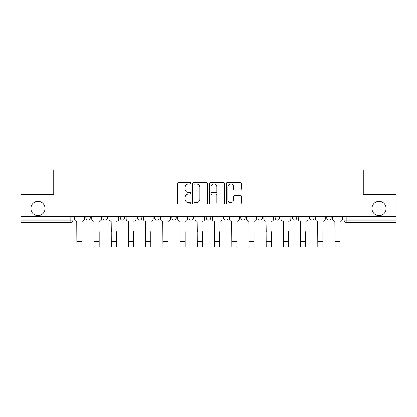 <?xml version="1.0" encoding="UTF-8"?>
<svg xmlns="http://www.w3.org/2000/svg" width="417" height="417" viewBox="0 0 417 417"><rect width="100%" height="100%" fill="white"/><g stroke="black" fill="none" stroke-linecap="round" stroke-linejoin="round"><path stroke-width="0.63" d="M190.85 183.287A0.756 0.756 0 0 0 190.089 182.531L178.585 182.531A1.084 1.084 0 0 0 177.501 183.616L177.501 203.105A1.084 1.084 0 0 0 178.585 204.189L190.089 204.189A0.756 0.756 0 0 0 190.85 203.428A0.756 0.756 0 0 0 190.089 202.672L188.604 202.672A3.466 3.466 0 0 1 185.138 199.206L185.138 197.58A3.466 3.466 0 0 1 188.604 194.119L190.089 194.119A0.756 0.756 0 0 0 190.85 193.358A0.756 0.756 0 0 0 190.089 192.602L188.604 192.602A3.466 3.466 0 0 1 185.138 189.136L185.138 187.509A3.466 3.466 0 0 1 188.604 184.048L190.089 184.048A0.756 0.756 0 0 0 190.85 183.287M371.99 208.474A7.058 7.058 0 0 0 379.053 215.532A7.058 7.058 0 0 0 386.111 208.474A7.058 7.058 0 0 0 379.053 201.411A7.058 7.058 0 0 0 371.99 208.474M30.889 208.474A7.058 7.058 0 0 0 37.947 215.532A7.058 7.058 0 0 0 45.01 208.474A7.058 7.058 0 0 0 37.947 201.411A7.058 7.058 0 0 0 30.889 208.474M275.131 216.637L275.131 217.851L279.546 217.851A2.205 2.205 0 0 1 277.336 220.056A2.205 2.205 0 0 1 275.131 217.851L275.131 216.637M223.502 216.637L223.502 217.851L227.917 217.851A2.205 2.205 0 0 1 225.712 220.056A2.205 2.205 0 0 1 223.502 217.851L223.502 216.637M189.083 216.637L189.083 217.851L193.498 217.851A2.205 2.205 0 0 1 191.288 220.056A2.205 2.205 0 0 1 189.083 217.851L189.083 216.637M171.877 216.637L171.877 217.851L176.287 217.851A2.205 2.205 0 0 1 174.082 220.056A2.205 2.205 0 0 1 171.877 217.851L171.877 216.637M137.454 217.851L137.454 216.637L137.454 217.851A2.205 2.205 0 0 0 139.664 220.056A2.205 2.205 0 0 1 137.454 217.851L141.869 217.851A2.205 2.205 0 0 1 139.664 220.056M103.035 217.851L103.035 216.637L103.035 217.851A2.205 2.205 0 0 0 105.24 220.056A2.205 2.205 0 0 1 103.035 217.851L107.45 217.851A2.205 2.205 0 0 1 105.24 220.056A2.205 2.205 0 0 0 107.45 217.851L107.45 216.637L107.45 217.851M240.145 190.162A1.084 1.084 0 0 0 241.229 189.083L241.229 183.616A1.084 1.084 0 0 0 240.145 182.531L227.369 182.531A1.084 1.084 0 0 0 226.285 183.616L226.285 203.105A1.084 1.084 0 0 0 227.369 204.189L240.145 204.189A1.084 1.084 0 0 0 241.229 203.105L241.229 196.501A1.084 1.084 0 0 0 240.145 195.417L234.677 195.417A1.084 1.084 0 0 0 233.593 196.501L233.593 199.774A2.898 2.898 0 0 1 230.7 202.672A2.898 2.898 0 0 1 227.802 199.774L227.802 186.941A2.898 2.898 0 0 1 230.7 184.048A2.898 2.898 0 0 1 233.593 186.941L233.593 189.083A1.084 1.084 0 0 0 234.677 190.162L240.145 190.162M20.85 216.637L20.85 194.682L53.725 194.682L53.725 170.084L363.275 170.084L363.275 194.682L396.15 194.682L396.15 216.637L20.85 216.637L20.85 220.056L73.032 220.056L73.032 216.637L73.032 220.056A2.205 2.205 0 0 1 70.822 222.261L20.85 222.261L20.85 220.056M207.551 183.616A1.084 1.084 0 0 0 206.467 182.531L193.691 182.531A1.084 1.084 0 0 0 192.607 183.616L192.607 203.105A1.084 1.084 0 0 0 193.691 204.189L206.467 204.189A1.084 1.084 0 0 0 207.551 203.105L207.551 183.616M210.533 182.531L223.309 182.531A1.084 1.084 0 0 1 224.393 183.616L224.393 203.105A1.084 1.084 0 0 1 223.309 204.189L217.841 204.189A1.084 1.084 0 0 1 216.757 203.105L216.757 195.198A1.084 1.084 0 0 0 215.672 194.119L212.044 194.119A1.084 1.084 0 0 0 210.966 195.198L210.966 203.428A0.756 0.756 0 0 1 210.204 204.189A0.756 0.756 0 0 1 209.449 203.428L209.449 183.616A1.084 1.084 0 0 1 210.533 182.531M343.968 216.637L343.968 220.056L396.15 220.056L396.15 222.261L346.178 222.261A2.205 2.205 0 0 1 343.968 220.056M396.15 216.637L396.15 220.056M331.171 216.637L331.171 217.851A2.205 2.205 0 0 1 328.966 220.056A2.205 2.205 0 0 1 326.761 217.851L331.171 217.851A2.205 2.205 0 0 1 328.966 220.056M326.761 216.637L326.761 217.851M313.965 216.637L313.965 217.851A2.205 2.205 0 0 1 311.76 220.056A2.205 2.205 0 0 1 309.55 217.851L313.965 217.851M309.55 216.637L309.55 217.851M296.753 216.637L296.753 217.851A2.205 2.205 0 0 1 294.548 220.056A2.205 2.205 0 0 1 292.343 217.851A2.205 2.205 0 0 0 294.548 220.056M292.343 216.637L292.343 217.851L296.753 217.851M279.546 216.637L279.546 217.851A2.205 2.205 0 0 1 277.336 220.056M262.335 216.637L262.335 217.851A2.205 2.205 0 0 1 260.13 220.056A2.205 2.205 0 0 1 257.92 217.851L262.335 217.851M257.92 216.637L257.92 217.851M245.123 216.637L245.123 217.851A2.205 2.205 0 0 1 242.918 220.056A2.205 2.205 0 0 1 240.713 217.851L245.123 217.851L245.123 216.637M240.713 216.637L240.713 217.851M227.917 216.637L227.917 217.851M210.705 216.637L210.705 217.851A2.205 2.205 0 0 1 208.5 220.056A2.205 2.205 0 0 1 206.295 217.851L210.705 217.851L210.705 216.637M206.295 216.637L206.295 217.851M193.498 217.851L193.498 216.637L193.498 217.851A2.205 2.205 0 0 1 191.288 220.056M176.287 217.851L176.287 216.637L176.287 217.851A2.205 2.205 0 0 1 174.082 220.056M159.08 216.637L159.08 217.851A2.205 2.205 0 0 1 156.87 220.056A2.205 2.205 0 0 1 154.665 217.851A2.205 2.205 0 0 0 156.87 220.056A2.205 2.205 0 0 0 159.08 217.851L159.08 216.637M154.665 216.637L154.665 217.851L159.08 217.851M141.869 216.637L141.869 217.851M124.657 216.637L124.657 217.851A2.205 2.205 0 0 1 122.452 220.056A2.205 2.205 0 0 1 120.247 217.851L124.657 217.851M120.247 216.637L120.247 217.851M90.239 216.637L90.239 217.851A2.205 2.205 0 0 1 88.034 220.056A2.205 2.205 0 0 1 85.829 217.851A2.205 2.205 0 0 0 88.034 220.056A2.205 2.205 0 0 0 90.239 217.851L90.239 216.637M85.829 216.637L85.829 217.851L90.239 217.851M70.822 216.637L70.822 222.261A2.205 2.205 0 0 0 73.032 220.056M194.885 184.048A0.756 0.756 0 0 0 194.124 184.804L194.124 201.911A0.756 0.756 0 0 0 194.885 202.672L196.454 202.672A3.466 3.466 0 0 0 199.92 199.206L199.92 187.509A3.466 3.466 0 0 0 196.454 184.048L194.885 184.048M216.757 186.998A2.898 2.898 0 0 0 213.858 184.1A2.898 2.898 0 0 0 210.966 186.998L210.966 191.518A1.084 1.084 0 0 0 212.044 192.602L215.672 192.602A1.084 1.084 0 0 0 216.757 191.518L216.757 186.998M74.518 218.951L74.518 216.637L74.518 218.951A2.205 2.205 0 0 0 76.728 221.161L76.89 231.638M76.728 221.161L76.89 246.916L81.967 246.916L81.967 231.638M84.338 218.951L84.338 216.637L84.338 218.951A2.205 2.205 0 0 1 82.133 221.161M81.967 246.916L76.89 246.916M91.73 218.951L91.73 216.637L91.73 218.951A2.205 2.205 0 0 0 93.934 221.161L94.101 231.638M93.934 221.161L94.101 246.916L99.173 246.916L99.173 231.638M101.545 218.951L101.545 216.637L101.545 218.951A2.205 2.205 0 0 1 99.34 221.161M108.936 218.951L108.936 216.637L108.936 218.951A2.205 2.205 0 0 0 111.146 221.161L111.308 231.638M111.146 221.161L111.308 246.916L116.385 246.916L116.385 231.638M118.756 218.951L118.756 216.637L118.756 218.951A2.205 2.205 0 0 1 116.551 221.161M99.173 246.916L94.101 246.916M116.385 246.916L111.308 246.916M126.148 218.951L126.148 216.637L126.148 218.951A2.205 2.205 0 0 0 128.353 221.161L128.519 231.638M128.353 221.161L128.519 246.916L133.596 246.916L133.596 231.638M135.968 218.951L135.968 216.637L135.968 218.951A2.205 2.205 0 0 1 133.758 221.161M143.359 218.951L143.359 216.637L143.359 218.951A2.205 2.205 0 0 0 145.564 221.161L145.731 231.638M145.564 221.161L145.731 246.916L150.803 246.916L150.803 231.638M153.175 218.951L153.175 216.637L153.175 218.951A2.205 2.205 0 0 1 150.97 221.161M160.566 218.951L160.566 216.637L160.566 218.951A2.205 2.205 0 0 0 162.776 221.161L162.938 231.638M162.776 221.161L162.938 246.916L168.015 246.916L168.015 231.638M170.386 218.951L170.386 216.637L170.386 218.951A2.205 2.205 0 0 1 168.181 221.161M133.596 246.916L128.519 246.916M150.803 246.916L145.731 246.916M168.015 246.916L162.938 246.916M177.778 218.951L177.778 216.637L177.778 218.951A2.205 2.205 0 0 0 179.982 221.161L180.149 231.638M179.982 221.161L180.149 246.916L185.221 246.916L185.221 231.638M187.593 218.951L187.593 216.637L187.593 218.951A2.205 2.205 0 0 1 185.388 221.161M185.221 246.916L180.149 246.916M194.984 218.951L194.984 216.637L194.984 218.951A2.205 2.205 0 0 0 197.194 221.161L197.356 231.638M197.194 221.161L197.356 246.916L202.433 246.916L202.433 231.638M204.804 218.951L204.804 216.637L204.804 218.951A2.205 2.205 0 0 1 202.599 221.161M202.433 246.916L197.356 246.916M212.196 218.951L212.196 216.637L212.196 218.951A2.205 2.205 0 0 0 214.401 221.161L214.567 231.638M214.401 221.161L214.567 246.916L219.644 246.916L219.644 231.638M222.016 218.951L222.016 216.637L222.016 218.951A2.205 2.205 0 0 1 219.806 221.161M219.644 246.916L214.567 246.916M229.407 218.951L229.407 216.637L229.407 218.951A2.205 2.205 0 0 0 231.612 221.161L231.779 231.638M231.612 221.161L231.779 246.916L236.851 246.916L236.851 231.638M239.222 218.951L239.222 216.637L239.222 218.951A2.205 2.205 0 0 1 237.018 221.161M236.851 246.916L231.779 246.916M246.614 218.951L246.614 216.637L246.614 218.951A2.205 2.205 0 0 0 248.819 221.161L248.985 231.638M248.819 221.161L248.985 246.916L254.062 246.916L254.062 231.638M256.434 218.951L256.434 216.637L256.434 218.951A2.205 2.205 0 0 1 254.224 221.161M254.062 246.916L248.985 246.916M263.825 218.951L263.825 216.637L263.825 218.951A2.205 2.205 0 0 0 266.03 221.161L266.197 231.638M266.03 221.161L266.197 246.916L271.269 246.916L271.269 231.638M273.641 218.951L273.641 216.637L273.641 218.951A2.205 2.205 0 0 1 271.436 221.161M271.269 246.916L266.197 246.916M281.032 218.951L281.032 216.637L281.032 218.951A2.205 2.205 0 0 0 283.242 221.161L283.404 231.638M283.242 221.161L283.404 246.916L288.481 246.916L288.481 231.638M290.852 218.951L290.852 216.637L290.852 218.951A2.205 2.205 0 0 1 288.647 221.161M288.481 246.916L283.404 246.916M298.244 218.951L298.244 216.637L298.244 218.951A2.205 2.205 0 0 0 300.448 221.161L300.615 231.638M300.448 221.161L300.615 246.916L305.692 246.916L305.692 231.638M308.064 218.951L308.064 216.637L308.064 218.951A2.205 2.205 0 0 1 305.854 221.161M305.692 246.916L300.615 246.916M315.455 218.951L315.455 216.637L315.455 218.951A2.205 2.205 0 0 0 317.66 221.161L317.827 231.638M317.66 221.161L317.827 246.916L322.899 246.916L322.899 231.638M325.27 218.951L325.27 216.637L325.27 218.951A2.205 2.205 0 0 1 323.066 221.161M322.899 246.916L317.827 246.916M332.662 218.951L332.662 216.637L332.662 218.951A2.205 2.205 0 0 0 334.867 221.161L335.033 231.638M334.867 221.161L335.033 246.916L340.11 246.916L340.11 231.638M342.482 218.951L342.482 216.637L342.482 218.951A2.205 2.205 0 0 1 340.272 221.161M340.11 246.916L335.033 246.916M346.178 216.637L346.178 222.261M81.967 241.349L76.89 241.349M99.173 241.349L94.101 241.349M116.385 241.349L111.308 241.349M133.596 241.349L128.519 241.349M150.803 241.349L145.731 241.349M168.015 241.349L162.938 241.349M185.221 241.349L180.149 241.349M202.433 241.349L197.356 241.349M219.644 241.349L214.567 241.349M236.851 241.349L231.779 241.349M254.062 241.349L248.985 241.349M271.269 241.349L266.197 241.349M288.481 241.349L283.404 241.349M305.692 241.349L300.615 241.349M322.899 241.349L317.827 241.349M340.11 241.349L335.033 241.349"/></g></svg>
